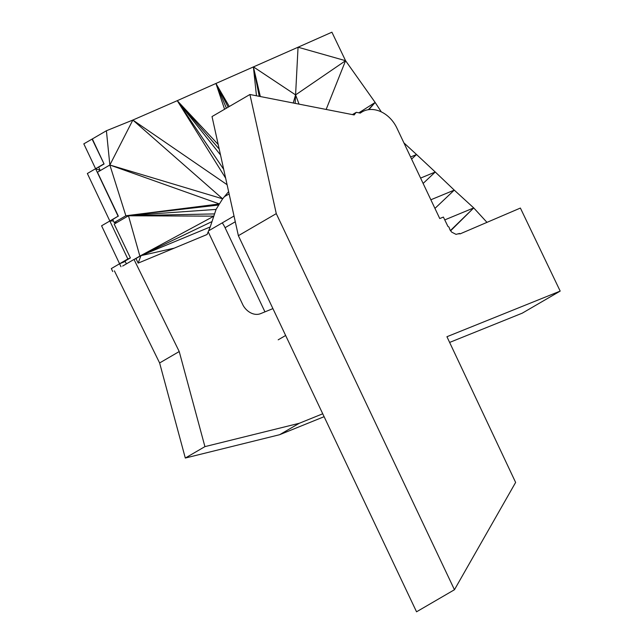 <?xml version="1.0" encoding="UTF-8"?>
<svg xmlns="http://www.w3.org/2000/svg" width="644" height="644" viewBox="0 0 644 644"><rect width="100%" height="100%" fill="white"/><g stroke="black" fill="none" stroke-linecap="round" stroke-linejoin="round"><path stroke-width="0.97" d="M264.95 311.865L225.078 227.702A25.736 19.956 59.8 0 0 222.261 222.864M285.646 335.484L278.192 339.823M234.013 216.03L208.624 230.81M272.911 308.613L260.587 313.644A15.826 12.276 -120.2 0 1 243.11 305.377L208.205 231.816M322.733 413.786L299.259 423.285L204.921 446.63L179.225 351.543L134 259.435L136.005 258.598L138.154 263.122L207.094 234.497L210.218 226.946L140.956 255.636L135.498 258.816M122.65 266.053L134 259.435M92.068 139.056L104.07 163.987L92.334 138.943L83.817 143.853L118.093 216.199L101.591 225.794L119.575 263.766L125.218 261.464L119.575 263.766L120.983 266.729M103.845 163.914L87.351 173.51L127.826 258.969L111.332 268.572L112.732 271.535M324.109 416.692L279.649 434.7L185.311 458.037L159.615 362.958L114.399 270.858M204.921 446.63L185.311 458.037M179.225 351.543L159.615 362.958M299.259 423.285L279.649 434.7M138.154 263.122L140.956 255.636L174.065 248.182M118.093 216.199L112.724 219.475L114.197 222.558L116.797 222.566M109.842 220.997L113.449 220.989L109.842 220.997M95.594 168.712L100.15 170.306L95.594 168.712M228.62 191.622L222.639 198.819L132.849 120.05L106.405 130.748L109.858 165.009L219.419 203.955L216.07 209.413L125.87 215.764L109.858 165.009L97.437 172.238L118.359 216.191M218.566 205.025L125.87 215.764L114.197 222.558M216.07 209.413L210.218 226.946L139.861 256.095L134.403 259.266M227.091 184.707L132.849 120.05L109.858 165.009L222.639 198.819L219.419 203.955L125.87 215.764L214.347 213.913M125.87 215.764L213.905 216.151L139.861 256.095L128.47 215.772L114.181 224.088L130.394 257.922L125.017 261.045L126.377 263.871M127.826 258.969L130.394 257.922M211.739 221.705L139.861 256.095M213.905 216.151L128.47 215.772M356.317 112.322A31.661 24.553 59.8 0 0 354.176 114.946L249.928 94.499L276.276 213.631L454.455 589.735L515.627 482.428L446.936 336.723L560.183 291.096L520.392 208.052L460.009 233.909L459.615 233.45L456.041 234.36L451.694 232.13L450.051 229.997L448.957 227.074L447.902 226.358L443.394 217.068L439.755 218.549L396.889 128.051A28.368 22.001 59.8 0 0 362.161 111.863A28.368 22.001 59.8 0 0 360.318 113.103L356.317 112.322L352.405 114.6M560.183 291.096L522.268 313.161L449.625 342.431M454.455 589.735L416.539 611.8L238.369 235.688L212.021 116.564L249.928 94.499M104.07 163.987L98.661 167.134L100.279 170.588L109.858 165.009L219.419 203.955M228.185 192.137L228.837 192.612M229.127 193.916L224.458 196.637M132.849 120.05L177.253 100.681L225.642 178.147M430.86 199.769L454.262 190.117L473.726 207.915L444.771 219.894M450.599 230.818L473.726 207.915L450.422 230.56M92.293 138.967L106.405 130.748M223.693 169.34L177.253 100.681L219.202 149.054M220.522 154.987L177.253 100.681L218.195 144.498M224.587 109.247L215.933 83.462L177.253 100.681M259.25 96.326L253.398 66.871L295.58 94.901L298.051 47.221L215.933 83.462L228.177 107.154M260.329 96.536L253.398 66.871L256.457 95.779M226.414 108.184L215.933 83.462L229.296 106.51M293.221 102.992L295.58 94.901L295.137 103.362M299.058 104.135L295.58 94.901L345.57 60.705L331.91 32.2L298.051 47.221L345.57 60.705L326.146 109.448M345.57 60.705L375.154 102.452L368.344 109.705M381.304 111.887L375.154 102.452L358.861 112.821M375.154 102.452L368.875 109.625M410.59 156.983L416.547 154.52L403.909 142.879M420.588 178.09L435.264 172.012L416.547 154.52L411.588 159.092M423.124 183.435L435.264 172.012L454.262 190.117L434.95 208.406M473.726 207.915L486.969 222.365M458.778 233.941L459.615 233.45M238.369 235.688L276.276 213.631M235.285 221.761L225.078 227.702M360.109 113.062L362.161 111.863"/></g></svg>
